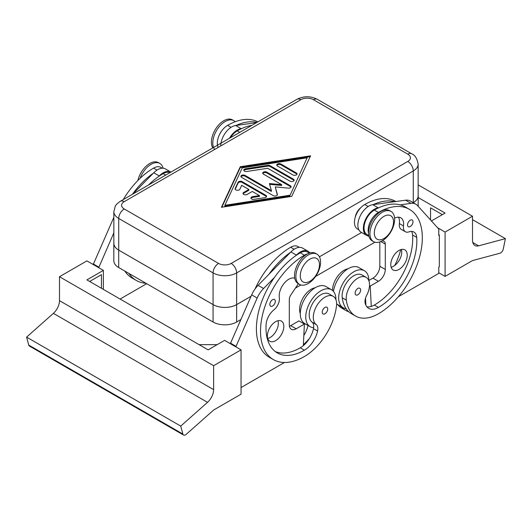 <?xml version="1.0" encoding="UTF-8"?>
<svg xmlns="http://www.w3.org/2000/svg" width="532" height="532" viewBox="0 0 532 532"><rect width="100%" height="100%" fill="white"/><g stroke="black" fill="none" stroke-linecap="round" stroke-linejoin="round"><path stroke-width="0.8" d="M218.559 263.42L124.215 208.95A8.918 5.147 180 0 1 124.215 201.668A7.754 4.475 -120 0 0 120.338 201.282C117.213 203.51 115.504 205.206 115.211 206.369L113.848 211.643L113.848 243.31A16.678 9.629 0 0 0 118.729 250.12L118.729 218.453L213.073 272.916L213.073 304.583A16.678 9.629 0 0 0 224.863 307.403A16.678 9.629 0 0 0 236.654 304.583L236.654 272.916A7.754 4.475 -120 0 0 235.051 267.51A7.754 4.475 -120 0 0 231.174 263.42A8.918 5.147 180 0 1 218.559 263.42A7.754 4.475 120 0 0 214.675 267.51A7.754 4.475 120 0 0 213.073 272.916A16.678 9.629 0 0 0 224.863 275.736A16.678 9.629 0 0 0 236.654 272.916L413.271 170.952A16.678 9.629 0 0 0 418.152 164.142C417.061 158.383 414.894 154.932 411.662 153.781L411.662 153.781A7.754 4.475 120 0 0 407.785 154.167A8.918 5.147 180 0 1 407.785 161.449A7.754 4.475 60 0 1 411.662 165.545A7.754 4.475 60 0 1 413.271 170.952L413.271 202.619A16.678 9.629 0 0 0 418.152 195.809L418.152 164.142M120.338 201.282L296.949 99.318A7.754 4.475 60 0 1 300.826 99.703A8.918 5.147 180 0 1 313.441 99.703A7.754 4.475 -60 0 1 317.325 99.318L411.662 153.781L317.325 99.318C310.535 95.92 303.739 95.92 296.949 99.318L120.338 201.282M118.703 267.536L118.703 250.12A16.678 9.629 180 0 1 113.821 243.31L113.821 260.727A16.678 9.629 0 0 0 118.703 267.536L213.073 322.02A16.678 9.629 0 0 0 224.863 324.839A16.678 9.629 0 0 0 236.654 322.02L240.69 319.685M113.821 243.31A16.678 9.629 180 0 1 113.848 242.758M236.654 322.02L236.654 304.603A16.678 9.629 180 0 1 224.863 307.423A16.678 9.629 180 0 1 213.073 304.603L213.073 322.02M418.152 195.257A16.678 9.629 180 0 1 418.179 195.809L418.179 206.31M418.179 195.809A16.678 9.629 180 0 1 413.298 202.619L413.298 202.725M308.234 255.028A17.45 10.075 120 0 0 296.829 270.402A17.45 10.075 120 0 0 299.509 284.394A17.45 10.075 120 0 0 308.234 283.529A17.45 10.075 120 0 0 319.632 268.148A17.45 10.075 120 0 0 316.959 254.163A17.45 10.075 120 0 0 308.234 255.028M309.877 259.144A13.573 7.84 120 0 0 300.281 275.769A13.573 7.84 120 0 0 309.877 281.308A13.573 7.84 120 0 0 319.479 264.683A13.573 7.84 120 0 0 309.877 259.144M316.959 254.163L315.589 253.372A17.45 10.075 120 0 0 306.864 254.236A17.45 10.075 120 0 0 295.46 269.611A17.45 10.075 120 0 0 298.139 283.596L299.509 284.394M382.282 240.777A17.45 10.075 -60 0 1 373.55 241.641A17.45 10.075 -60 0 1 370.877 227.656A17.45 10.075 -60 0 1 382.282 212.275A17.45 10.075 -60 0 1 391.007 211.41A17.45 10.075 -60 0 1 393.68 225.395A17.45 10.075 -60 0 1 382.282 240.777M383.924 238.562A13.573 7.84 -60 0 1 374.329 233.016A13.573 7.84 -60 0 1 383.924 216.391A13.573 7.84 -60 0 1 393.527 221.937A13.573 7.84 -60 0 1 383.924 238.562M372.892 241.196A17.45 10.075 -60 0 1 372.181 240.85A17.45 10.075 -60 0 1 369.507 226.865A17.45 10.075 -60 0 1 380.905 211.483A17.45 10.075 -60 0 1 389.637 210.619L391.007 211.41M355.243 217.289A9.696 5.599 -60 0 1 360.763 207.726M163.071 168.205A17.45 10.075 120 0 0 159.819 163.437L158.45 162.646A17.45 10.075 120 0 0 149.718 163.51A17.45 10.075 120 0 0 137.901 180.474M159.819 163.437A17.45 10.075 120 0 0 151.095 164.302A17.45 10.075 120 0 0 140.155 178.26M212.813 147.896A17.45 10.075 -60 0 1 223.766 120.757A17.45 10.075 -60 0 1 232.491 119.893L233.861 120.684A17.45 10.075 -60 0 1 235.191 121.735M214.695 149.425A17.45 10.075 -60 0 1 214.33 135.155A17.45 10.075 -60 0 1 225.136 121.549A17.45 10.075 -60 0 1 233.861 120.684M162.247 168.198L160.83 167.381A14.544 8.399 120 0 0 153.562 168.099A62.058 35.83 120 0 0 123.278 199.586M255.014 289.016A62.058 35.83 -60 0 1 290.685 247.267A14.544 8.399 -60 0 1 297.953 246.549L299.37 247.367M300.281 313.567A16.485 9.516 -60 0 1 299.716 307.436A16.485 9.516 -60 0 1 315.19 287.745M307.303 253.99A14.544 8.399 120 0 0 304.397 255.187A62.058 35.83 120 0 0 263.852 309.87A62.058 35.83 120 0 0 273.368 359.592A62.058 35.83 120 0 0 304.397 356.52A45.872 26.48 120 0 0 336.497 305.853A16.485 9.516 120 0 0 333.205 296.324A16.485 9.516 120 0 0 321.281 299.962A16.485 9.516 120 0 0 313.428 315.35A16.485 9.516 120 0 0 316.168 324.513A9.696 5.599 -60 0 1 317.591 331.03A19.391 11.199 -60 0 1 304.397 350.189A54.297 31.348 -60 0 1 277.245 352.876A54.297 31.348 -60 0 1 266.126 324.32A13.573 7.84 -60 0 1 273.88 309.87A9.696 5.599 120 0 0 279.34 297.621A13.573 7.84 -60 0 1 283.908 283.609A13.573 7.84 -60 0 1 294.741 278.176M333.205 296.324L329.089 293.95A16.485 9.516 120 0 0 317.165 297.581A16.485 9.516 120 0 0 309.311 312.976A16.485 9.516 120 0 0 312.051 322.133A9.696 5.599 -60 0 1 313.647 327.685A21.333 12.316 -60 0 1 310.183 326.701A21.333 12.316 -60 0 1 305.767 316.932A21.333 12.316 -60 0 1 315.077 295.466A21.333 12.316 -60 0 1 331.516 289.754A21.333 12.316 -60 0 1 335.931 299.516A21.333 12.316 -60 0 1 335.931 299.716M269.837 304.43A3.877 2.241 120 0 0 270.642 306.206A3.877 2.241 120 0 0 273.628 305.162A3.877 2.241 120 0 0 275.323 301.258A3.877 2.241 120 0 0 274.519 299.483A3.877 2.241 120 0 0 271.533 300.527A3.877 2.241 120 0 0 269.837 304.43M322.219 312.184A3.877 2.241 120 0 0 323.024 313.96A3.877 2.241 120 0 0 326.01 312.922A3.877 2.241 120 0 0 327.705 309.019A3.877 2.241 120 0 0 326.901 307.243A3.877 2.241 120 0 0 323.915 308.281A3.877 2.241 120 0 0 322.219 312.184M310.183 326.701L304.696 323.536A21.333 12.316 -60 0 1 300.281 313.767A21.333 12.316 -60 0 1 309.591 292.301A21.333 12.316 -60 0 1 326.03 286.588L331.516 289.754M275.596 340.686A11.638 6.716 -60 0 1 269.784 341.265A11.638 6.716 -60 0 1 267.995 331.941A11.638 6.716 -60 0 1 275.596 321.687A11.638 6.716 -60 0 1 281.415 321.109A11.638 6.716 -60 0 1 283.197 330.432A11.638 6.716 -60 0 1 275.596 340.686M267.722 338.492A11.638 6.716 120 0 0 270.116 337.521A11.638 6.716 120 0 0 277.99 320.716M213.618 365.703L59.491 276.72L59.491 300.66A11.638 6.716 -60 0 1 57.795 307.423A11.638 6.716 -60 0 1 53.393 313.355L207.52 402.338A11.638 6.716 120 0 0 211.922 396.407A11.638 6.716 120 0 0 213.618 389.643L213.618 365.703L241.043 349.87L241.043 394.205L213.645 410.019L186.213 434.345A3.877 2.241 -60 0 1 184.132 435.229A3.877 2.241 -60 0 1 183.567 435.056A3.877 2.241 -60 0 1 182.855 434.046L28.728 345.062A3.877 2.241 120 0 0 29.44 346.073L183.567 435.056M230.449 137.708A14.544 8.399 -60 0 1 237.206 130.892A62.058 35.83 -60 0 1 241.601 128.611L241.116 128.678A15.514 8.958 120 0 0 229.445 138.287M218.18 147.417A14.544 8.399 -60 0 1 219.543 134.51A14.544 8.399 -60 0 1 227.603 125.353A62.058 35.83 -60 0 1 257.887 121.868M395.888 201.522L395.755 201.442A62.058 35.83 120 0 0 364.726 204.521A14.544 8.399 120 0 0 356.666 213.678A14.544 8.399 120 0 0 357.457 228.986L358.874 229.804M348.101 268.746A16.485 9.516 120 0 0 332.507 290.445M368.576 233.362A14.544 8.399 -60 0 1 370.378 221.591A14.544 8.399 -60 0 1 378.438 212.434A62.058 35.83 -60 0 1 409.467 209.362A62.058 35.83 -60 0 1 418.977 259.084A62.058 35.83 -60 0 1 378.438 313.767A45.872 26.48 -60 0 1 355.509 316.041A45.872 26.48 -60 0 1 346.332 300.174A16.485 9.516 -60 0 1 352.656 282.578A16.485 9.516 -60 0 1 366.116 277.325A16.485 9.516 -60 0 1 369.408 283.031A16.485 9.516 -60 0 1 366.668 295.353A9.696 5.599 120 0 0 365.245 303.519A19.391 11.199 120 0 0 368.743 308.394A19.391 11.199 120 0 0 378.438 307.436A54.297 31.348 120 0 0 416.709 237.385A13.573 7.84 120 0 0 413.929 232.058A13.573 7.84 120 0 0 408.955 231.879A9.696 5.599 -60 0 1 405.404 231.759A9.696 5.599 -60 0 1 403.495 225.94A13.573 7.84 120 0 0 400.815 217.801A13.573 7.84 120 0 0 394.571 218.18M368.816 235.543L367.053 234.532A14.544 8.399 -60 0 1 366.262 219.217A14.544 8.399 -60 0 1 374.329 210.06A62.058 35.83 -60 0 1 378.724 207.773L378.239 207.839A15.514 8.958 120 0 0 365.118 220.361A15.514 8.958 120 0 0 366.568 235.37A15.514 8.958 120 0 0 367.512 235.796L368.982 236.294M407.512 224.943A3.877 2.241 -60 0 1 409.208 221.039A3.877 2.241 -60 0 1 412.194 220.002A3.877 2.241 -60 0 1 412.998 221.778A3.877 2.241 -60 0 1 411.303 225.681A3.877 2.241 -60 0 1 408.317 226.718A3.877 2.241 -60 0 1 407.512 224.943M355.13 293.185A3.877 2.241 -60 0 1 356.826 289.282A3.877 2.241 -60 0 1 359.812 288.244A3.877 2.241 -60 0 1 360.616 290.02A3.877 2.241 -60 0 1 358.92 293.923A3.877 2.241 -60 0 1 355.935 294.961A3.877 2.241 -60 0 1 355.13 293.185M368.842 280.716A21.333 12.316 120 0 0 368.842 280.517A21.333 12.316 120 0 0 364.427 270.755A21.333 12.316 120 0 0 347.988 276.467A21.333 12.316 120 0 0 338.678 297.933A21.333 12.316 120 0 0 343.093 307.702A21.333 12.316 120 0 0 346.073 308.653A45.872 26.48 -60 0 1 342.222 297.8A16.485 9.516 -60 0 1 348.54 280.204A16.485 9.516 -60 0 1 361.999 274.951L366.116 277.325M336.616 303.845A21.333 12.316 120 0 0 337.607 304.537L343.093 307.702M399.007 269.438A11.638 6.716 -60 0 1 393.188 270.01A11.638 6.716 -60 0 1 391.406 260.687A11.638 6.716 -60 0 1 399.007 250.432A11.638 6.716 -60 0 1 404.825 249.86A11.638 6.716 -60 0 1 406.608 259.184A11.638 6.716 -60 0 1 399.007 269.438M391.133 267.237A11.638 6.716 120 0 0 393.527 266.266A11.638 6.716 120 0 0 401.394 249.468M418.152 184.857L472.509 216.238L472.509 240.171A11.638 6.716 120 0 0 474.205 244.973A11.638 6.716 120 0 0 474.916 245.498A11.638 6.716 120 0 0 478.607 245.831L505.4 238.649L503.272 249.056A3.877 2.241 -60 0 1 501.995 251.716A3.877 2.241 -60 0 1 499.914 253.232L472.476 260.587L445.084 276.401L445.084 232.065L437.57 227.736M266.479 196.72A2.427 1.397 0 0 0 265.867 196.128L242.14 182.429A2.427 1.397 0 0 0 238.083 183.055L235.197 189.266M242.14 181.638L265.867 195.337A2.427 1.397 180 0 1 266.572 196.328A2.427 1.397 180 0 1 264.776 197.678L253.97 199.354A2.427 1.397 180 0 1 250.918 197.997A2.427 1.397 180 0 1 252.713 196.647L259.47 195.603L252.288 191.453L247.147 194.426A2.427 1.397 180 0 1 244.507 194.725A2.427 1.397 180 0 1 243.011 193.435A2.427 1.397 180 0 1 243.716 192.444L248.863 189.478L241.681 185.329L239.865 189.232A2.427 1.397 180 0 1 237.206 190.257A2.427 1.397 180 0 1 235.097 188.867A2.427 1.397 180 0 1 235.184 188.508L238.083 182.263A2.427 1.397 180 0 1 242.14 181.638L242.14 182.429M248.863 189.478L248.863 190.27L243.716 193.236A2.427 1.397 0 0 0 243.104 193.828M259.47 195.603L259.47 196.394L252.713 197.439A2.427 1.397 0 0 0 251.018 198.396M296.949 174.33A2.427 1.397 0 0 0 296.337 173.738L280.916 164.834A2.427 1.397 0 0 0 276.879 165.432M296.337 172.947A2.427 1.397 180 0 1 297.042 173.937A2.427 1.397 180 0 1 295.546 175.228A2.427 1.397 180 0 1 292.906 174.928L277.485 166.024A2.427 1.397 180 0 1 276.78 165.033A2.427 1.397 180 0 1 278.276 163.743A2.427 1.397 180 0 1 280.916 164.042L296.337 172.947L296.337 173.738M307.137 157.811L242.266 167.859L224.863 205.305L224.863 206.097L289.734 196.049L307.137 157.811L289.734 196.049M224.863 205.305L289.734 195.257M310.169 156.681L240.291 167.507L221.831 207.227M240.291 166.715L310.562 155.829L291.709 196.401L221.438 207.287L240.291 166.715L240.291 167.507M294.043 180.574A2.427 1.397 0 0 0 293.431 179.982L270.103 166.509A2.427 1.397 0 0 0 267.762 166.15L245.598 169.582A2.427 1.397 0 0 0 243.902 170.539M270.103 165.718L293.431 179.191A2.427 1.397 180 0 1 294.143 180.182A2.427 1.397 180 0 1 292.647 181.472A2.427 1.397 180 0 1 290.007 181.166L267.663 168.272L246.855 171.497A2.427 1.397 180 0 1 243.802 170.14A2.427 1.397 180 0 1 245.598 168.79L267.762 165.359A2.427 1.397 180 0 1 270.103 165.718L270.103 166.509M271.387 190.609L269.425 183.54L281.674 184.671L263.433 174.137A2.427 1.397 180 0 1 262.722 173.146A2.427 1.397 180 0 1 264.218 171.856A2.427 1.397 180 0 1 266.858 172.162L290.386 185.741A2.427 1.397 180 0 1 291.097 186.732A2.427 1.397 180 0 1 288.291 188.115L275.27 186.912L277.358 194.426A2.427 1.397 180 0 1 277.385 194.652A2.427 1.397 180 0 1 275.889 195.942A2.427 1.397 180 0 1 273.248 195.636L241.614 177.375A2.427 1.397 180 0 1 240.903 176.385A2.427 1.397 180 0 1 242.399 175.095A2.427 1.397 180 0 1 245.039 175.394L271.387 190.609L271.387 191.4L245.039 176.185A2.427 1.397 0 0 0 241.003 176.784M277.298 195.018L275.27 186.912M290.997 187.131A2.427 1.397 0 0 0 290.386 186.532L266.858 172.953A2.427 1.397 0 0 0 262.821 173.545M281.674 184.671L281.674 185.462L269.651 184.351M472.509 219.656L505.4 238.649M472.509 216.238L445.084 232.065M431.432 220.946L445.084 213.066L418.179 197.538M430.548 219.969L430.548 207.846L442.338 214.649M438.774 272.763L445.084 276.401M398.395 296.71L438.774 273.395L438.774 267.064L439.326 266.745L439.326 235.078L438.774 234.758M439.326 235.078L438.774 235.397L438.774 229.059L417.447 205.498A19.391 11.199 120 0 0 415.838 204.188A19.391 11.199 120 0 0 411.03 203.37L400.15 204.853A62.058 35.83 -60 0 1 405.351 206.988L409.467 209.362M382.269 240.783L383.738 241.282A5.819 3.358 -60 0 1 384.091 241.442A5.819 3.358 -60 0 1 385.294 244.102L385.294 269.438A9.696 5.599 -60 0 1 378.438 281.308L370.212 286.063L371.283 306.425A19.391 11.199 120 0 0 374.329 305.062A54.297 31.348 120 0 0 412.593 235.011A13.573 7.84 120 0 0 411.549 231.42M405.404 231.759L401.294 229.378A9.696 5.599 -60 0 1 399.379 223.566A13.573 7.84 120 0 0 398.441 217.169M415.838 204.188L410.352 201.023A19.391 11.199 120 0 0 405.544 200.205L372.752 204.674A15.514 8.958 120 0 0 359.639 217.196A15.514 8.958 120 0 0 361.088 232.205L366.568 235.37M379.815 241.914L379.815 266.266A9.696 5.599 -60 0 1 372.959 278.143L368.842 280.517M370.212 286.063L369.507 285.651M365.531 298.12L365.903 305.248M378.724 207.773A62.058 35.83 -60 0 1 400.15 204.853M355.509 316.041L351.393 313.667A45.872 26.48 -60 0 1 346.073 308.653M366.907 306.824A19.391 11.199 120 0 0 371.283 306.425M373.238 204.607A62.058 35.83 -60 0 1 394.664 201.688M364.427 270.755L358.94 267.589A21.333 12.316 120 0 0 343.825 271.985A21.333 12.316 120 0 0 333.451 291.383M348.812 311.799A45.872 26.48 -60 0 1 345.906 310.502A45.872 26.48 -60 0 1 341.611 306.844M337.501 304.47A45.872 26.48 120 0 0 341.797 308.121L345.906 310.502M365.218 303.426A19.391 11.199 120 0 0 365.797 303.26M400.776 249.634A54.297 31.348 -60 0 1 394.777 265.435M365.577 299.017A54.297 31.348 -60 0 1 365.245 299.217M220.747 145.934A15.514 8.958 120 0 1 235.629 125.505L256.517 122.659M236.115 125.439A62.058 35.83 -60 0 1 256.996 122.387M241.601 128.611A62.058 35.83 -60 0 1 251.882 125.339M219.304 135.015A9.696 5.599 -60 0 1 221.538 131.145M53.393 313.355L26.6 337.115L28.728 345.062M207.52 402.338L180.727 426.099L26.6 337.115M180.727 426.099L182.855 434.046M241.043 349.87L224.59 340.367L208.132 349.87L86.915 279.885L103.374 270.382L103.374 289.388M217.182 344.643L199.081 344.643M284.44 362.498L241.043 387.555M235.836 346.857L257.162 298.033A19.391 11.199 -60 0 1 263.579 288.504L274.459 277.418A62.058 35.83 120 0 0 269.252 357.218A62.058 35.83 120 0 0 271.38 358.289M89.662 281.468L101.452 274.658L101.452 288.278M59.491 276.72L86.915 260.886L103.374 270.382M93.226 264.524L113.848 217.302M230.349 343.692L251.676 294.868A19.391 11.199 -60 0 1 258.093 285.332L290.884 251.942A15.514 8.958 -60 0 1 302.555 248.085L308.035 251.25A15.514 8.958 -60 0 1 309.83 252.939M289.428 326.236A9.696 5.599 120 0 0 290.685 325.644L298.911 320.896L304.397 324.061L303.326 345.66A19.391 11.199 -60 0 1 300.281 347.808A54.297 31.348 -60 0 1 275.27 351.552M298.352 283.722L290.871 294.894A5.819 3.358 120 0 0 289.308 299.516L289.308 324.853A9.696 5.599 120 0 0 291.317 329.288A9.696 5.599 120 0 0 296.164 328.809L304.397 324.061M235.836 346.226L230.349 343.06M309.311 253.106L307.556 252.088A14.544 8.399 120 0 0 300.281 252.806A62.058 35.83 120 0 0 295.885 255.606L296.371 255.107A15.514 8.958 -60 0 1 308.035 251.25M295.885 255.606A62.058 35.83 120 0 0 274.459 277.418M290.399 252.434A62.058 35.83 120 0 0 268.973 274.253M303.373 344.689A45.872 26.48 120 0 0 309.405 338.532M308.001 325.444A9.696 5.599 -60 0 1 307.995 325.491A19.391 11.199 -60 0 1 303.825 335.512M313.647 327.685A9.696 5.599 -60 0 1 313.481 328.656A19.391 11.199 -60 0 1 303.326 345.66M303.752 323.689A19.391 11.199 120 0 0 303.878 323.117A9.696 5.599 120 0 0 303.905 322.997M132.874 194.047L153.761 172.774A15.514 8.958 -60 0 1 165.432 168.917L170.912 172.082A15.514 8.958 -60 0 0 159.248 175.946L158.762 176.438A62.058 35.83 120 0 0 148.481 185.036M146.692 283.696L120.099 299.044M124.794 271.054A62.058 35.83 120 0 0 132.129 278.05L136.245 280.424A62.058 35.83 -60 0 1 128.91 273.428M98.713 267.696L113.848 232.863M93.226 263.892L98.713 267.057M169.907 172.661A14.544 8.399 120 0 0 163.158 173.645A62.058 35.83 120 0 0 158.762 176.438M153.276 173.272A62.058 35.83 120 0 0 132.395 194.32M145.974 283.283A62.058 35.83 -60 0 1 136.245 280.424M236.654 304.603L251.051 296.291M319.426 256.81L361.567 232.484L319.419 256.803M295.433 288.085L300.846 284.959M315.622 276.427L374.894 242.206M251.057 296.271L236.654 304.583M213.073 304.583L118.729 250.12M118.703 250.12L213.073 304.603M113.848 211.643A16.678 9.629 0 0 0 118.729 218.453A7.754 4.475 -60 0 1 120.338 213.046A7.754 4.475 -60 0 1 124.215 208.95M124.215 201.668L300.826 99.703M313.441 99.703L407.785 154.167M407.785 161.449L231.174 263.42M157.007 170.094L153.562 168.099M290.685 247.267L294.13 249.255M239.733 132.348L237.206 130.892M374.329 210.06L378.438 212.434M478.607 245.831L472.788 242.472M265.867 195.337L265.867 196.128M238.083 182.263L238.083 183.055M235.184 188.508L235.184 189.232M243.716 192.444L243.716 193.236M252.713 196.647L252.713 197.439M280.916 164.042L280.916 164.834M293.431 179.191L293.431 179.982M267.762 165.359L267.762 166.15M245.598 168.79L245.598 169.582M245.039 175.394L245.039 176.185M277.358 194.426L277.358 194.872M290.386 185.741L290.386 186.532M266.858 172.162L266.858 172.953M385.294 244.102L380.819 241.521M385.294 269.438L379.815 266.266M378.438 281.308L372.959 278.143M411.03 203.37L405.544 200.205M378.239 207.839L372.752 204.674M342.222 297.8L346.332 300.174M374.329 305.062L378.438 307.436M412.593 235.011L416.709 237.385M399.379 223.566L403.495 225.94M365.138 299.755L365.63 300.041M364.726 204.521L368.177 206.509M235.629 125.505L241.116 128.678M231.054 127.341L227.603 125.353M213.618 389.643L59.491 300.66M296.164 328.809L290.685 325.644M257.162 298.033L251.676 294.868M263.579 288.504L258.093 285.332M296.371 255.107L290.884 251.942M312.051 322.133L316.168 324.513M313.481 328.656L317.591 331.03M300.281 347.808L304.397 350.189M300.281 252.806L304.397 255.187M303.878 323.117L307.995 325.491M153.761 172.774L159.248 175.946M165.685 175.101L163.158 173.645M372.181 240.85L373.55 241.641M294.768 278.296L294.369 278.07M273.368 359.592L269.252 357.218"/></g></svg>

